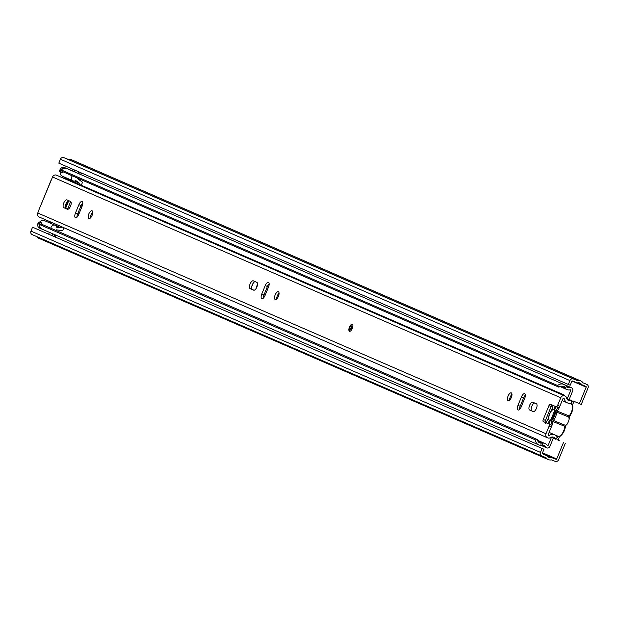 <?xml version="1.0" encoding="UTF-8"?>
<svg xmlns="http://www.w3.org/2000/svg" width="619" height="619" viewBox="0 0 619 619"><rect width="100%" height="100%" fill="white"/><g stroke="black" fill="none" stroke-linecap="round" stroke-linejoin="round"><path stroke-width="0.93" d="M251.778 286.435A5.803 2.461 -68 0 0 253.194 283.169M78.304 212.363A3.931 1.664 -68 0 0 78.915 213.416A3.931 1.664 -68 0 0 78.93 213.423A3.931 1.664 -68 0 0 79.147 213.478M82.095 206.274A3.931 1.664 -68 0 0 81.894 206.15A3.931 1.664 -68 0 0 81.878 206.142A3.931 1.664 -68 0 0 80.733 206.437M574.858 401.708A2.809 1.192 -68 0 0 572.536 405.283M579.384 403.673L581.272 404.439L588.05 387.904A2.809 2.538 113.5 0 0 586.758 384.36L583.083 382.867A6.36 5.757 113.5 0 0 580.792 380.956A6.36 5.757 113.5 0 0 577.566 380.631L573.349 378.929A2.809 2.538 113.5 0 0 569.929 380.569L568.327 384.461L570.215 385.227L571.809 381.335A0.565 0.511 113.5 0 1 572.498 381.002L577.411 382.913A4.116 3.729 113.5 0 1 579.895 383.014A4.116 3.729 113.5 0 1 581.589 384.608L585.907 386.434A0.565 0.511 113.5 0 0 585.907 386.434A0.565 0.511 113.5 0 1 586.162 387.146L579.384 403.673L573.202 400.988A2.809 1.192 -68 0 0 573.186 400.98A2.809 1.192 -68 0 0 571.376 402.412M570.958 403.333A2.809 1.192 -68 0 0 570.788 403.851M557.58 436.039A2.809 1.192 -68 0 0 557.216 436.828M556.953 437.687A2.809 1.192 -68 0 0 557.301 439.753L559.181 440.519A2.809 1.192 -68 0 1 559.777 436.294M257.519 284.732A4.116 1.749 -68 0 0 256.065 288.586M80.772 174.597L81.437 172.987M78.52 171.718L77.862 173.328M53.017 233.912L52.282 235.707M55.192 236.976L55.927 235.174M48.638 234.129L49.373 232.326M74.303 171.548L74.884 170.14M542.066 448.504L540.472 452.396L30.95 231.096L32.544 227.196L543.954 449.262L542.352 453.162A0.565 0.511 113.5 0 0 542.615 453.874L547.467 455.917A4.116 3.729 113.5 0 0 549.161 457.511A4.116 3.729 113.5 0 0 551.653 457.611L556.024 459.298A0.565 0.511 113.5 0 0 556.705 458.973L563.483 442.446M540.472 452.396A2.809 2.538 113.5 0 0 541.757 455.948L545.973 457.65A6.36 5.757 113.5 0 0 548.264 459.569A6.36 5.757 113.5 0 0 551.498 459.886L555.173 461.379A2.809 2.538 113.5 0 0 558.593 459.731L565.371 443.204M80.385 172.531L79.727 174.14M54.882 234.717L54.147 236.52M55.076 236.93A2.615 2.375 113.5 0 0 54.929 236.86L52.019 235.591A2.615 2.375 -66.5 0 0 51.965 235.576L51.772 235.491M580.792 380.956L71.27 159.648A6.36 5.757 113.5 0 0 68.044 159.331L63.827 157.621A2.809 2.538 113.5 0 0 60.407 159.269L58.813 163.161L568.327 384.461M36.583 236.528A6.36 5.757 113.5 0 0 38.749 238.261L548.264 459.569M30.95 231.096A2.809 2.538 113.5 0 0 32.242 234.64L541.656 455.901M32.544 227.196L543.954 449.262M547.304 455.77L542.36 453.619L547.312 455.777M577.566 380.631L68.044 159.331M550.577 420.533L554.856 410.103M551.924 419.767L555.258 411.643M566.47 424.549L565.534 425.64A1.872 0.797 -68 0 0 565.395 425.942A1.872 0.797 -68 0 0 565.186 426.592M565.271 425.284L566.857 424.541A7.296 3.095 -68 0 0 569.271 418.653L568.668 416.997L556.736 412.169A7.296 3.095 112 0 1 553.332 420.448L565.271 425.284A0.936 0.395 112 0 0 564.977 425.779A0.936 0.395 112 0 0 564.838 426.344L552.899 421.516A0.936 0.395 112 0 1 553.038 420.951A0.936 0.395 112 0 1 553.332 420.448A0.936 0.526 40.7 0 1 552.481 419.481A1.872 0.797 -68 0 0 551.893 420.471A1.872 0.797 -68 0 0 551.606 421.601A0.936 0.511 4.2 0 1 552.899 421.516A7.296 3.095 112 0 1 551.8 425.911A7.296 3.095 112 0 1 551.382 426.839M550.902 419.752L549.401 420.332A5.989 2.538 112 0 1 549.68 414.003A5.989 2.538 112 0 1 553.889 409.391L555.142 406.319M556.017 406.698L554.732 409.832A5.989 2.538 112 0 1 554.995 410.289A5.989 2.538 112 0 1 554.361 415.968A5.989 2.538 112 0 1 550.864 420.494A5.989 2.538 112 0 1 550.299 420.641L548.945 423.953M548.07 423.574L549.401 420.332M553.889 409.391L554.554 410.846M550.299 420.641L551.336 420.239M569.225 416.602A1.872 0.797 -68 0 0 569.116 416.904L569.008 418.359M38.966 224.271L41.032 223.97L537.447 439.583L535.381 439.892L38.966 224.271A6.36 5.757 113.5 0 0 42.278 229.247L538.692 444.86A6.36 5.757 113.5 0 0 540.913 445.293L542.499 445.262A4.441 4.024 -66.5 0 1 544.047 445.564A4.441 4.024 -66.5 0 1 545.718 447.011A2.615 2.375 113.5 0 0 549.943 446.353L553.293 438.182M535.381 439.892A6.36 5.757 113.5 0 0 538.692 444.86M537.447 439.583A4.116 3.729 113.5 0 0 539.59 442.802A4.116 3.729 113.5 0 0 541.021 443.08L542.615 443.049A6.685 6.058 -66.5 0 1 544.944 443.506A6.685 6.058 -66.5 0 1 547.459 445.68L548.063 445.587L551.428 437.378M569.147 399.518L572.629 391.038A2.615 2.375 113.5 0 0 570.076 387.626A4.441 4.024 -66.5 0 1 567.693 387.432A4.441 4.024 -66.5 0 1 566.547 386.643L565.426 385.513A6.36 5.757 113.5 0 0 563.777 384.384A6.36 5.757 113.5 0 0 557.673 385.544L558.934 387.192L62.519 171.579L61.25 169.931L557.673 385.544M567.283 398.713L570.749 390.272L570.385 389.784A6.685 6.058 -66.5 0 1 566.803 389.49A6.685 6.058 -66.5 0 1 565.07 388.299L563.955 387.177A4.116 3.729 113.5 0 0 562.888 386.442A4.116 3.729 113.5 0 0 558.934 387.192M563.777 384.384L67.363 168.77A6.36 5.757 113.5 0 0 61.25 169.931M41.001 228.728L39.686 228.156A3.745 3.389 -66.5 0 1 37.968 223.42L38.324 222.561A0.936 0.843 -66.5 0 1 39.461 222.012L41.543 222.894A3.18 2.878 113.5 0 0 41.287 224.086M50.124 223.072L61.25 227.893L56.677 227.243A3.18 2.878 113.5 0 0 50.897 228.256M40.088 222.267A3.18 2.878 -66.5 0 1 44.026 220.426L55.091 225.231M62.767 171.687A3.18 2.878 113.5 0 0 62.132 172.701L61.498 172.453A0.936 0.843 113.5 0 1 61.482 172.446L60.043 171.819A0.936 0.843 -66.5 0 1 59.617 170.635L59.973 169.768A3.745 3.389 -66.5 0 1 64.531 167.579L65.985 168.213A3.745 3.389 113.5 0 0 62.124 169.266M81.306 185.251L82.536 182.257L77.267 178.427A3.18 2.878 113.5 0 0 77.329 178.009M72.377 175.858A3.18 2.878 113.5 0 0 75.812 180.593L79.541 183.301L79.124 184.307M67.819 201.16L65.297 207.311M39.461 222.012L40.916 222.639A0.936 0.843 113.5 0 0 39.778 223.188L39.423 224.055A3.745 3.389 113.5 0 0 39.361 224.217M74.427 181.081L79.541 183.301M68.067 179.502L68.353 178.798M73.143 180.872L62.078 176.067A3.18 2.878 -66.5 0 1 60.67 172.09M55.741 230.361A3.18 2.878 113.5 0 0 56.197 229.804L62.658 230.717L63.772 228.001M61.598 227.057L61.25 227.893M50.185 223.088L50.534 222.252M65.629 208.293L68.732 200.718M42.34 229.27L41.14 228.79A3.745 3.389 113.5 0 1 41.071 228.759L39.616 228.125M76.091 172.562A1.872 1.695 113.5 0 0 75.41 172.028L64.531 167.579M75.41 172.028L65.985 168.213M61.498 170.24A3.745 3.389 113.5 0 0 61.428 170.403L61.072 171.27A0.936 0.843 113.5 0 0 61.482 172.446L60.028 171.811M40.916 222.639L41.543 222.894M39.121 225.347A3.745 3.389 113.5 0 0 41.071 228.759M349.426 327.165A3.745 1.586 -68 0 0 349.472 331.258A3.745 1.586 -68 0 0 352.335 328.426A3.745 1.586 -68 0 0 352.281 324.325A3.745 1.586 -68 0 0 349.426 327.165M536.418 408.378A4.209 1.787 -68 0 0 536.379 403.774L532.812 402.226A4.209 1.787 -68 0 0 532.789 402.218A4.209 1.787 -68 0 0 529.57 405.43A4.209 1.787 -68 0 0 529.616 410.01L533.183 411.565A4.209 1.787 -68 0 0 533.199 411.573A4.209 1.787 -68 0 0 536.418 408.378M508.067 396.067A4.209 1.787 -68 0 0 508.122 400.679A4.209 1.787 -68 0 0 511.34 397.491A4.209 1.787 -68 0 0 511.286 392.879A4.209 1.787 -68 0 0 508.067 396.067M509.623 400.137A4.209 1.787 112 0 1 510.265 396.957A4.209 1.787 112 0 1 511.983 394.303M256.908 286.976A4.209 1.787 -68 0 0 256.87 282.372L253.303 280.825A4.209 1.787 -68 0 0 253.287 280.817A4.209 1.787 -68 0 0 250.061 284.028A4.209 1.787 -68 0 0 250.107 288.609L253.674 290.164A4.209 1.787 -68 0 0 253.689 290.172A4.209 1.787 -68 0 0 256.908 286.976M275.146 294.899A4.209 1.787 -68 0 0 275.2 299.511A4.209 1.787 -68 0 0 278.418 296.323A4.209 1.787 -68 0 0 278.357 291.711A4.209 1.787 -68 0 0 275.146 294.899M276.701 298.969A4.209 1.787 112 0 1 277.343 295.789A4.209 1.787 112 0 1 279.061 293.135M88.803 213.965A4.209 1.787 -68 0 0 88.865 218.577A4.209 1.787 -68 0 0 92.076 215.389A4.209 1.787 -68 0 0 92.022 210.769A4.209 1.787 -68 0 0 88.803 213.965M90.359 218.035A4.209 1.787 112 0 1 91.001 214.855A4.209 1.787 112 0 1 92.718 212.201M70.574 206.042A4.209 1.787 -68 0 0 70.527 201.438L66.96 199.891A4.209 1.787 -68 0 0 66.945 199.883A4.209 1.787 -68 0 0 63.718 203.094A4.209 1.787 -68 0 0 63.772 207.674L67.339 209.23A4.209 1.787 -68 0 0 67.355 209.237A4.209 1.787 -68 0 0 70.574 206.042M546.886 437.525L46.255 220.078M546.809 437.494L546.376 437.3M564.466 395.796L564.002 394.907L64.531 177.97L62.89 177.939M564.28 395.719L564.002 394.907L563.282 395.286M56.94 175.363A2.994 2.708 113.5 0 0 56.824 175.309L56.43 175.146A3.18 2.878 113.5 0 0 52.553 177.011L39.059 209.493L50.99 180.4M559.831 406.25L562.957 398.636A0.565 0.511 113.5 0 1 563.638 398.311L564.234 398.706A6.778 6.144 113.5 0 0 567.623 402.969A6.778 6.144 113.5 0 0 571.322 403.248L571.507 400.547A4.163 3.768 -66.5 0 1 568.668 400.563A4.163 3.768 -66.5 0 1 566.586 397.947A2.994 2.708 113.5 0 0 565.039 396.044L564.636 395.881A3.18 2.878 113.5 0 0 560.76 397.746L557.634 405.36L559.831 406.25A1.872 0.797 112 0 1 558.408 407.673A1.872 0.797 112 0 1 558.4 407.666L556.21 406.784M551.32 427.025L549.115 426.127A1.872 0.797 -68 0 0 549.099 424.085L551.297 424.974A1.872 0.797 112 0 1 551.32 427.025L548.194 434.639A0.565 0.511 113.5 0 0 548.449 435.343L548.357 435.289M549.115 426.127L545.997 433.749A3.18 2.878 113.5 0 0 547.459 437.772L547.854 437.935A2.994 2.708 113.5 0 0 550.306 437.648A4.163 3.768 -66.5 0 1 553.788 437.285A4.163 3.768 -66.5 0 1 555.653 439.211L557.417 437.146A6.778 6.144 113.5 0 0 554.833 434.886A6.778 6.144 113.5 0 0 549.154 435.474L548.852 435.505M519.527 409.438A4.209 1.787 112 0 1 520.169 406.257L523.651 397.777A4.209 1.787 112 0 1 525.369 395.123M533.477 411.627L531.814 410.908A4.209 1.787 112 0 1 531.644 406.629A4.209 1.787 112 0 1 534.715 403.054M253.968 290.226L252.304 289.499A4.209 1.787 112 0 1 252.134 285.227A4.209 1.787 112 0 1 255.206 281.653M263.315 298.149A4.209 1.787 112 0 1 263.957 294.969L267.431 286.489A4.209 1.787 112 0 1 269.157 283.842M76.973 217.215A4.209 1.787 112 0 1 77.615 214.035L81.097 205.554A4.209 1.787 112 0 1 82.814 202.908M67.633 209.292L65.97 208.564A4.209 1.787 112 0 1 65.8 204.293A4.209 1.787 112 0 1 68.864 200.718M551.297 424.974L543.273 421.554A1.872 0.797 112 0 1 543.258 419.512L548.937 405.662A1.872 0.797 112 0 1 550.368 404.246A1.872 0.797 112 0 1 550.376 404.246L556.195 406.776A1.872 0.797 -68 0 0 556.202 406.776A1.872 0.797 -68 0 0 557.634 405.36M552.372 405.112A1.872 0.797 -68 0 0 551.134 406.551L548.937 405.662M543.258 419.512L545.455 420.402L551.134 406.551M545.455 420.402A1.872 0.797 -68 0 0 545.478 422.444M521.453 396.887L517.971 405.368A4.209 1.787 -68 0 0 518.033 409.979A4.209 1.787 -68 0 0 521.252 406.791L524.726 398.303A4.209 1.787 -68 0 0 524.672 393.692A4.209 1.787 -68 0 0 521.453 396.887L523.651 397.777M265.234 285.599L261.76 294.079A4.209 1.787 -68 0 0 261.814 298.691A4.209 1.787 -68 0 0 265.033 295.503L268.514 287.023A4.209 1.787 -68 0 0 268.453 282.411A4.209 1.787 -68 0 0 265.234 285.599L267.431 286.489M78.698 214.569L82.172 206.088A4.209 1.787 -68 0 0 82.118 201.477A4.209 1.787 -68 0 0 78.899 204.665L75.417 213.145A4.209 1.787 -68 0 0 75.479 217.756A4.209 1.787 -68 0 0 78.698 214.569M549.099 424.085L543.273 421.554M545.997 433.749L37.782 213.013L39.059 209.493M37.782 213.013A3.18 2.878 113.5 0 0 39.245 217.037L547.335 437.718M571.507 400.547L566.741 398.474M551.111 437.238L555.653 439.211M557.301 439.753L559.181 440.519M586.162 387.146L572.088 381.033M556.705 458.973L542.499 452.799M51.965 235.576L54.882 236.837M581.589 384.608L577.581 382.859M581.736 384.747L577.473 382.89L581.744 384.747M551.653 457.611L542.337 453.565M551.869 457.619L542.314 453.464M556.024 459.298L542.314 453.348M569.929 380.569L60.407 159.269M573.349 378.929L63.827 157.621M555.444 412.254A0.936 0.511 -175.8 0 1 556.736 412.169A0.936 0.395 112 0 1 556.876 411.604A0.936 0.395 112 0 1 557.17 411.101A0.936 0.526 -139.3 0 1 556.311 410.134A1.872 0.797 -68 0 0 555.723 411.124A1.872 0.797 -68 0 0 555.444 412.254A6.36 2.7 -68 0 1 552.481 419.481M559.8 406.327A7.296 3.095 112 0 1 559.468 407.225A7.296 3.095 112 0 1 557.17 411.101L569.101 415.937A7.296 3.095 -68 0 0 571.399 412.053A7.296 3.095 -68 0 0 571.298 404.06L569.743 403.426M556.311 410.134A6.36 2.7 -68 0 0 557.982 407.495M545.618 423.249L547.776 419.612A0.936 0.526 -139.3 0 0 547.699 419.906A6.36 2.7 -68 0 0 545.973 422.661M551.823 410.157A0.936 0.526 40.7 0 0 551.606 410.265A0.936 0.526 40.7 0 0 551.537 410.559A6.36 2.7 -68 0 0 549.533 413.941A6.36 2.7 -68 0 0 548.573 417.779A0.936 0.511 -175.8 0 0 548.426 418.026L547.776 419.612A0.936 0.526 -139.3 0 1 547.993 419.496M568.668 416.997A0.936 0.395 112 0 1 568.807 416.432A0.936 0.395 112 0 1 569.101 415.937A0.936 0.526 -139.3 0 0 569.743 415.891A0.936 0.526 -139.3 0 0 569.82 415.597A6.36 2.7 112 0 0 571.817 412.223M569.526 416.007A1.872 0.797 -68 0 0 569.232 416.595M572.451 405.956A6.36 2.7 112 0 1 571.824 412.215M566.076 425.083L564.234 430.94C561.456 435.745 559.429 437.525 558.16 436.279A7.296 3.095 -68 0 0 563.731 430.747A7.296 3.095 -68 0 0 564.838 426.344A0.936 0.511 4.2 0 1 565.263 426.816A0.936 0.511 4.2 0 1 565.116 427.071A6.36 2.7 112 0 1 564.157 430.909A6.36 2.7 112 0 1 560.303 435.714M553.061 405.414A6.36 2.7 -68 0 0 552.403 408.432A1.872 0.797 -68 0 1 551.537 410.559M547.699 419.906A1.872 0.797 -68 0 0 548.573 417.779M550.895 424.796A6.36 2.7 -68 0 0 551.606 421.601M552.334 408.911A0.936 0.511 4.2 0 1 552.256 408.687L549.455 413.902L548.426 418.026A0.936 0.511 -175.8 0 0 548.496 418.258M552.976 405.375L552.256 408.687A0.936 0.511 4.2 0 1 552.403 408.432M540.913 445.293L541.021 443.08L538.406 441.943M542.499 445.262L542.615 443.049L537.772 440.945M566.547 386.643L565.07 388.299L560.489 386.31M565.426 385.513L563.955 387.177L561.626 386.163M548.063 445.587L547.088 445.169M570.749 390.272L569.859 389.885M545.718 447.011L541.733 445.278M570.076 387.626L565.588 385.676M39.778 223.188L38.324 222.561M37.968 223.42L39.423 224.055M59.617 170.635L61.072 171.27M61.428 170.403L59.973 169.768M67.517 209.237L70.682 201.523M565.039 396.044L56.824 175.309M560.76 397.746L52.553 177.011M564.636 395.881L56.43 175.146M65.97 208.564L63.772 207.674M77.615 214.035L75.417 213.145M81.097 205.554L78.899 204.665M263.957 294.969L261.76 294.079M252.304 289.499L250.107 288.609M531.814 410.908L529.616 410.01M520.169 406.257L517.971 405.368M564.234 398.706L563.305 398.303M350.849 329.772A1.872 0.797 112 0 1 350.934 327.791A1.872 0.797 112 0 1 352.234 326.352M541.71 455.924L32.188 234.616M569.101 417.717L571.902 412.254C573.302 406.683 573.101 403.952 571.298 404.06M555.351 435.142L558.16 436.279M544.944 443.506L537.555 440.302M566.803 389.49L559.955 386.519M546.701 447.862L540.797 445.293M571.476 387.742L564.11 384.546M75.441 172.043L73.986 171.409M565.093 396.067L56.886 175.332M547.397 437.741L39.19 217.006M556.202 406.776L558.408 407.673M567.623 402.969L562.153 400.594M554.833 434.886L549.115 432.395M352.366 326.375L350.965 329.842M352.567 324.534L351.36 324.96L349.704 327.281L349.248 330.136L349.828 331.304"/></g></svg>
